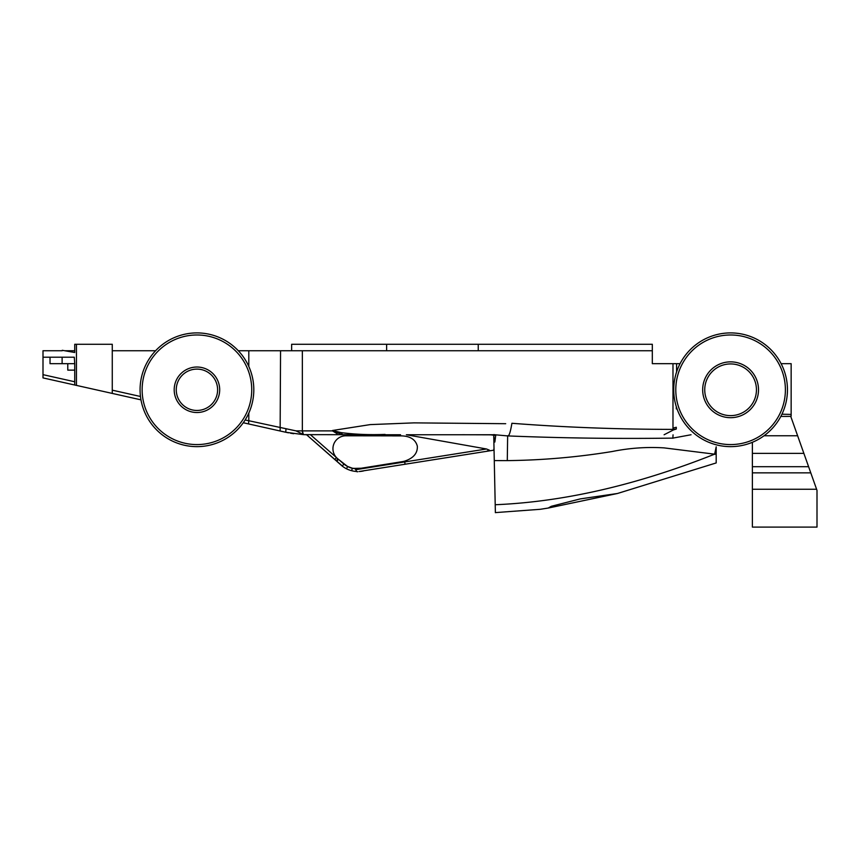 <?xml version="1.0" encoding="UTF-8"?>
<svg xmlns="http://www.w3.org/2000/svg" width="860" height="860" viewBox="0 0 860 860"><rect width="100%" height="100%" fill="white"/><g stroke="black" fill="none" stroke-linecap="round" stroke-linejoin="round"><path stroke-width="1.29" d="M43 377.906L74.734 385.011L43 377.906L43 350.74L62.242 350.74M140.965 399.846L112.273 393.418L140.965 399.846M672.982 429.86L672.982 363.673L652.321 363.673L652.321 350.74L248.809 350.74L248.809 366.457M395.138 434.752L303.429 434.633L296.055 430.881L248.809 420.733L248.809 413.09M238.295 350.74L248.809 350.74M302.752 433.569L303.429 434.633L285.767 432.257L243.273 422.744L248.508 423.915L248.798 420.787L245.132 419.97M296.055 430.881L332.422 430.881L337.034 433.612M385.065 434.397C369.725 435.01 355.083 434.418 341.151 432.623L332.508 430.494L370.208 424.603L413.993 422.873L505.702 423.7M511.904 423.281C563.87 427.302 617.566 429.333 672.982 429.387L676.293 429.033L673.154 430.032M673.004 430.15L664.103 434.752M672.982 428.108A1625.701 29.949 165.7 0 1 676.293 427.259L676.293 429.033M672.982 386.108L673.864 385.742M677.035 408.909L676.293 408.909L676.293 406.694M495.693 434.848L462.347 434.73M495.715 434.837L507.647 435.912C561.698 438.127 616.76 438.869 672.832 438.116L691.053 434.752M507.637 435.751C508.959 436.59 510.367 432.472 511.883 423.41L511.904 423.496M350.224 435.794L400.599 435.859C409.93 435.923 415.509 439.352 417.337 446.168C417.702 453.209 413.456 458.208 404.598 461.143A19.361 17.856 164.8 0 1 402.383 461.627L361.082 468.248L355.384 468.367L356.599 471.484A25.886 25.886 0 0 1 351.665 470.71A22.446 19.425 20.5 0 1 346.483 468.775A25.886 25.886 0 0 1 342.248 466.098L336.754 461.283L338.464 459.337L337.883 458.875A12.921 12.921 0 0 1 345.881 435.794L350.224 435.794L350.052 434.752L400.545 434.752M494.113 434.752L406.371 434.752M617.48 493.489L548.239 508.045L551.303 506.303L580.199 498.918L617.48 493.489L716.187 462.938L716.187 446.834M790.652 416.111L817 490.383L817 527.094L752.382 527.094L752.382 489.265L816.602 489.265M752.382 442.309L752.382 489.265M764.056 435.751L797.618 435.751M714.617 454.22L716.187 446.856M507.282 460.562L507.647 435.912M494.274 460.594L495.209 504.734C570.427 501.584 644.828 481.901 714.596 454.166L664.157 447.888C646.924 446.802 629.595 448.006 612.18 451.521C577.458 457.176 542.488 460.207 507.292 460.616L494.274 460.594L493.758 436.203L494.855 442.04L495.779 434.848M716.187 453.94A115.014 114.358 147.6 0 0 714.66 454.37M781.116 363.673L791.146 363.673L791.146 416.111M676.583 371.95L676.583 363.673L672.982 363.673M673.724 389.773A56.867 56.867 0 0 1 730.591 332.906A56.867 56.867 0 0 1 787.459 389.773A56.867 56.867 0 0 1 730.591 446.641A56.867 56.867 0 0 1 673.724 389.773M730.591 334.981A54.803 54.803 0 0 0 675.788 389.773A54.803 54.803 0 0 0 730.591 444.577A54.803 54.803 0 0 0 785.395 389.773A54.803 54.803 0 0 0 730.591 334.981M676.583 363.673L680.067 363.673M652.321 350.74L652.321 344.279L291.637 344.279L291.637 350.74M308.353 434.752L304.762 434.687M306.568 434.741L334.766 459.519L336.464 457.584L310.492 434.752M280.553 350.74L280.134 431L288.423 432.816M290.519 433.204L293.658 433.709M672.853 438.267L673.047 434.848M341.13 432.644L342.624 434.752L332.422 430.881M493.726 450.199L363.726 470.785A1.935 1.935 0 0 1 363.07 471.043A25.886 25.886 0 0 1 359.2 471.506L362.931 470.914A1.946 1.946 0 0 0 362.952 470.914A1.946 1.946 126.3 0 1 362.931 470.914M405.125 464.228L493.952 450.156M359.2 471.506L405.038 464.25L404.963 463.562M473.505 453.403L480.579 452.285M357.846 471.721A2.322 2.322 0 0 1 356.373 471.473M405.038 464.25L404.727 461.938L355.578 469.721M486.427 451.349L489.426 450.188L486.513 448.985L404.727 461.938L404.598 461.143A19.382 17.877 -15.2 0 1 402.383 461.627M355.384 468.367L354.696 468.377A12.921 12.921 0 0 1 352.31 468.206L347.644 466.464A12.921 12.921 0 0 1 346.429 465.615L338.464 459.337L343.892 464.11A23.306 23.306 0 0 0 347.644 466.464L346.483 468.775A25.886 25.886 0 0 1 342.248 466.098L343.892 464.11M351.869 468.13A11.234 9.707 20.5 0 1 348.031 466.69M356.599 471.484A25.886 25.886 0 0 1 351.665 470.71L352.31 468.206A23.306 23.306 0 0 0 355.449 468.786M342.334 466.002L306.558 434.741M478.246 350.74L478.246 344.279M375.82 434.752L359.308 434.752M400.481 435.149L400.599 435.859M392.483 435.891L400.147 435.891M355.631 435.805L356.567 435.794M364.414 467.722L381.937 464.948M495.209 504.723L495.371 512.345M495.371 512.678L495.209 504.755M406.361 434.762L486.513 448.985M490.221 434.752L495.747 435.515M494.016 448.21L493.758 450.081M155.574 350.74L112.273 350.74M50.03 357.212L50.03 363.673L74.734 363.673L74.293 357.212L62.114 357.212L62.114 363.673M74.734 370.133L67.779 370.133L67.779 363.673M74.734 363.673L74.734 385.011L76.454 385.398L76.454 344.279L112.273 344.279L112.273 393.418L76.454 385.398M62.242 350.3L74.734 352.503L64.769 350.74L74.734 350.74M76.454 344.279L74.734 344.279L74.734 352.503M386.624 350.74L386.624 344.279M334.766 459.519L336.195 460.788L337.883 458.875M790.759 416.401L780.837 416.423M781.944 414.208L791.146 414.412M140.073 389.773A56.867 56.867 0 0 1 196.94 332.906A56.867 56.867 0 0 1 253.807 389.773A56.867 56.867 0 0 1 196.94 446.641A56.867 56.867 0 0 1 140.073 389.773M196.94 334.981A54.803 54.803 0 0 0 142.136 389.773A54.803 54.803 0 0 0 196.94 444.577A54.803 54.803 0 0 0 251.733 389.773A54.803 54.803 0 0 0 196.94 334.981M196.94 412.52A22.747 22.747 0 0 1 174.193 389.773A22.747 22.747 0 0 1 196.94 367.026A22.747 22.747 0 0 1 219.687 389.773A22.747 22.747 0 0 1 196.94 412.52M196.94 369.101A20.683 20.683 0 0 0 176.257 389.773A20.683 20.683 0 0 0 196.94 410.456A20.683 20.683 0 0 0 217.612 389.773A20.683 20.683 0 0 0 196.94 369.101M43 357.212L74.293 357.212M493.812 434.579L495.844 434.859M495.414 512.603L540.22 509.303L548.239 508.045M730.591 417.691A27.918 27.918 0 0 1 702.674 389.773A27.918 27.918 0 0 1 730.591 361.856A27.918 27.918 0 0 1 758.509 389.773A27.918 27.918 0 0 1 730.591 417.691M730.591 363.93A25.854 25.854 0 0 0 704.738 389.773A25.854 25.854 0 0 0 730.591 415.627A25.854 25.854 0 0 0 756.445 389.773A25.854 25.854 0 0 0 730.591 363.93M43 374.659L74.734 381.765M112.273 390.171L140.47 396.481M303.408 434.623L302.344 430.881L302.344 350.74M752.382 453.37L803.874 453.37M285.961 429.108L285.767 432.257L280.134 431M302.344 430.881L302.731 433.537M752.382 472.849L810.776 472.849M752.382 466.7L808.604 466.7"/></g></svg>
